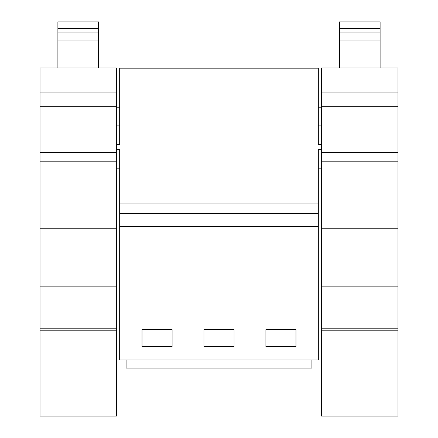 <?xml version="1.0" encoding="UTF-8"?>
<svg xmlns="http://www.w3.org/2000/svg" width="438" height="438" viewBox="0 0 438 438"><rect width="100%" height="100%" fill="white"/><g stroke="black" fill="none" stroke-linecap="round" stroke-linejoin="round"><path stroke-width="0.66" d="M321.585 144.409L318.333 144.409L318.333 68.169L119.667 68.169L119.667 144.409L119.667 107.195L116.415 107.195M119.667 226.676L119.667 359.987L318.333 359.987L318.333 226.676L119.667 226.676L119.667 149.637L116.415 149.637M116.415 144.409L119.667 144.409M321.585 149.637L318.333 149.637L318.333 203.106L119.667 203.106M142.021 329.584L172.096 329.584L172.096 346.655L142.021 346.655L142.021 329.584M203.96 329.584L203.96 346.655L234.04 346.655L234.04 329.584L203.96 329.584M265.904 329.584L295.978 329.584L295.978 346.655L265.904 346.655L265.904 329.584M318.333 203.106L318.333 226.676M318.333 213.673L119.667 213.673M126.089 359.987L126.089 368.112L311.911 368.112L311.911 359.987M321.585 107.195L318.333 107.195L318.333 125.887L321.585 125.887M40.006 228.789L40.006 67.939L116.415 67.939L116.415 416.1L40.006 416.1L40.006 228.789L116.415 228.789M57.893 28.656L57.893 21.9L98.534 21.9L98.534 32.894L57.893 32.894L57.893 28.656L98.534 28.656M98.534 67.939L98.534 32.894M57.893 67.939L57.893 32.894M40.006 152.534L116.415 152.534M116.415 328.779L40.006 328.779M116.415 330.81L40.006 330.81M98.534 40.948L57.893 40.948M321.585 228.789L321.585 67.939L397.994 67.939L397.994 416.1L321.585 416.1L321.585 228.789L397.994 228.789M339.466 28.656L339.466 21.9L380.107 21.9L380.107 32.894L339.466 32.894L339.466 28.656L380.107 28.656M380.107 67.939L380.107 32.894M339.466 67.939L339.466 32.894M321.585 152.534L397.994 152.534M397.994 328.779L321.585 328.779M397.994 330.81L321.585 330.81M380.107 40.948L339.466 40.948M40.006 92.062L116.415 92.062M40.006 106.324L116.415 106.324M40.006 161.797L116.415 161.797M40.006 286.857L116.415 286.857M321.585 92.062L397.994 92.062M321.585 106.324L397.994 106.324M321.585 161.797L397.994 161.797M321.585 286.857L397.994 286.857M116.415 168.159L119.667 168.159M116.415 125.887L119.667 125.887M318.333 168.159L321.585 168.159"/></g></svg>
